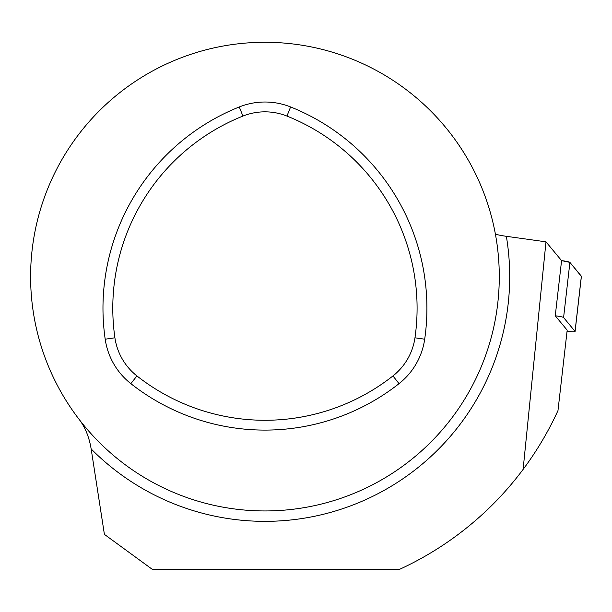 <?xml version="1.0" encoding="UTF-8"?>
<svg xmlns="http://www.w3.org/2000/svg" width="612" height="612" viewBox="0 0 612 612"><rect width="100%" height="100%" fill="white"/><g stroke="black" fill="none" stroke-linecap="round" stroke-linejoin="round"><path stroke-width="0.92" d="M79.759 420.207C85.451 427.933 89.253 437.519 91.157 448.956L104.4 534.375L152.549 569.527L399.177 569.527A322.218 322.218 0 0 0 523.115 469.396C536.816 451.029 548.428 431.429 557.976 410.598L567.179 330.166L555.26 315.792L561.571 260.628L545.988 241.832L506.361 236.316C499.66 235.352 495.988 234.495 495.33 233.753A234.342 234.342 0 0 1 286.454 509.957A234.342 234.342 0 0 1 30.6 276.601A234.342 234.342 0 0 1 495.33 233.753M545.988 241.832L523.115 469.396M414.967 337.801A59.31 59.31 0 0 1 392.958 375.929A206.948 206.948 0 0 1 136.927 375.929A59.31 59.31 0 0 1 114.911 337.801A206.948 206.948 0 0 1 242.926 116.073A59.31 59.31 0 0 1 286.952 116.073A206.948 206.948 0 0 1 414.967 337.801L424.69 339.201A69.133 69.133 0 0 1 399.032 383.647A216.763 216.763 0 0 1 130.853 383.647A69.133 69.133 0 0 1 105.195 339.201A216.763 216.763 0 0 1 239.284 106.955A69.133 69.133 0 0 1 290.601 106.955A216.763 216.763 0 0 1 424.69 339.201M555.26 315.792A9.302 0.88 6.5 0 1 563.591 317.544L569.902 262.38L581.362 276.196L575.051 331.36A9.302 0.88 6.5 0 1 575.089 331.452A9.302 0.88 6.5 0 1 567.041 331.406M563.591 317.544L575.051 331.36M569.902 262.38A9.302 0.88 -173.5 0 0 561.571 260.628L569.902 262.38L581.346 276.372A9.302 0.88 -173.5 0 0 581.4 276.287A9.302 0.88 -173.5 0 0 581.362 276.196M91.157 448.956A244.762 244.762 0 0 0 506.361 236.316M242.926 116.073L239.284 106.955M286.952 116.073L290.601 106.955M392.958 375.929L399.032 383.647M136.927 375.929L130.853 383.647M114.911 337.801L105.195 339.201M575.089 331.452L581.4 276.287"/></g></svg>
